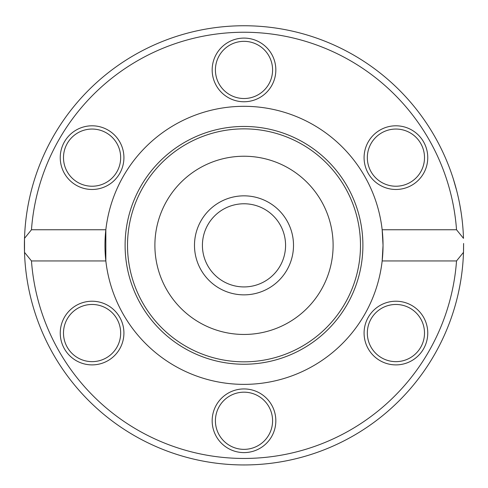 <?xml version="1.0" encoding="UTF-8"?>
<svg xmlns="http://www.w3.org/2000/svg" width="488" height="488" viewBox="0 0 488 488"><rect width="100%" height="100%" fill="white"/><g stroke="black" fill="none" stroke-linecap="round" stroke-linejoin="round"><path stroke-width="0.73" d="M333.115 245.348A89.115 89.115 0 0 1 199.446 322.519A89.115 89.115 0 0 1 199.446 168.171A89.115 89.115 0 0 1 333.115 245.348M24.51 238.351A219.6 219.6 0 0 0 244 464.948A219.6 219.6 0 0 0 463.49 252.345L456.53 260.94L382.159 260.94L383.037 245.348L382.159 229.756L456.53 229.756L463.49 238.351A219.6 219.6 0 0 0 244 25.748A219.6 219.6 0 0 0 24.51 252.345L24.51 238.351L31.47 229.756A213.103 213.103 0 0 1 244 32.245A213.103 213.103 0 0 1 456.53 229.756M463.594 243.902L463.594 243.902A219.6 219.6 0 0 0 463.594 243.469A219.6 219.6 0 0 1 463.594 243.902L463.551 249.838A219.6 219.6 0 0 1 463.49 252.345L463.594 243.469M459.403 202.611L460.312 207.485M458.952 200.409L458.403 197.853M459.8 204.655L461.05 211.975M461.264 213.415L461.624 215.94M461.404 214.384L461.087 212.237M460.434 282.497L459.97 285.102M458.635 291.787L459.873 285.626M461.032 278.855L461.288 277.123M458.488 292.452L458.629 291.824M458.641 291.757L458.921 290.445M458.97 290.214L459.324 288.475M459.665 286.718L459.794 286.072M459.903 285.474L460.044 284.717M461.355 276.678L461.081 278.526M453.346 179.029L456.744 190.906M456.182 188.746L455.877 187.624M455.847 187.52L455.688 186.941M455.274 185.452L454.59 183.098M453.395 179.181L453.736 180.279M453.913 180.853L454.572 183.018M455.682 186.904L456.268 189.076M452.48 176.351L452.827 177.406M456.53 260.94A213.103 213.103 0 0 1 244 458.452A213.103 213.103 0 0 1 31.47 260.94L24.51 252.345M460.837 280.094L459.83 285.852M459.098 289.597L458.622 291.842M461.069 212.085L460.818 210.511M460.806 210.432L460.58 209.071M460.526 208.736L460.397 207.992M460.91 211.072L461.099 212.292M31.47 229.756L105.841 229.756L105.841 260.94L31.47 260.94M105.841 260.94A139.037 139.037 0 0 0 382.159 260.94A139.037 139.037 0 0 0 244 106.311A139.037 139.037 0 0 0 105.841 260.94M380 360.626A31.836 31.836 0 0 0 427.756 333.06A31.836 31.836 0 0 0 380 305.488A31.836 31.836 0 0 0 380 360.626M76.165 305.488A31.836 31.836 0 0 0 76.165 360.626A31.836 31.836 0 0 0 123.915 333.06A31.836 31.836 0 0 0 76.165 305.488M212.164 420.766A31.836 31.836 0 0 0 259.915 448.338A31.836 31.836 0 0 0 259.915 393.2A31.836 31.836 0 0 0 212.164 420.766M411.835 185.208A31.836 31.836 0 0 0 411.835 130.064A31.836 31.836 0 0 0 364.085 157.636A31.836 31.836 0 0 0 411.835 185.208M108.001 130.064A31.836 31.836 0 0 0 60.244 157.636A31.836 31.836 0 0 0 108.001 185.208A31.836 31.836 0 0 0 108.001 130.064M275.836 69.93A31.836 31.836 0 0 0 228.085 42.358A31.836 31.836 0 0 0 228.085 97.496A31.836 31.836 0 0 0 275.836 69.93M381.622 132.882A28.585 28.585 0 0 1 420.674 143.344A28.585 28.585 0 0 1 410.213 182.396A28.585 28.585 0 0 1 371.161 171.929A28.585 28.585 0 0 1 381.622 132.882M410.213 308.3A28.585 28.585 0 0 1 420.674 347.352A28.585 28.585 0 0 1 381.622 357.814A28.585 28.585 0 0 1 371.161 318.762A28.585 28.585 0 0 1 410.213 308.3M272.585 420.766A28.585 28.585 0 0 1 244 449.356A28.585 28.585 0 0 1 215.415 420.766A28.585 28.585 0 0 1 244 392.181A28.585 28.585 0 0 1 272.585 420.766M106.378 357.814A28.585 28.585 0 0 1 67.326 347.352A28.585 28.585 0 0 1 77.787 308.3A28.585 28.585 0 0 1 116.839 318.762A28.585 28.585 0 0 1 106.378 357.814M77.787 182.396A28.585 28.585 0 0 1 67.326 143.344A28.585 28.585 0 0 1 106.378 132.882A28.585 28.585 0 0 1 116.839 171.929A28.585 28.585 0 0 1 77.787 182.396M215.415 69.93A28.585 28.585 0 0 1 244 41.34A28.585 28.585 0 0 1 272.585 69.93A28.585 28.585 0 0 1 244 98.515A28.585 28.585 0 0 1 215.415 69.93M125.105 245.348A118.895 118.895 0 0 0 244 364.243A118.895 118.895 0 0 0 362.895 245.348A118.895 118.895 0 0 0 244 126.453A118.895 118.895 0 0 0 125.105 245.348M360.486 245.348A116.486 116.486 0 0 0 244 128.863A116.486 116.486 0 0 0 127.514 245.348A116.486 116.486 0 0 0 244 361.834A116.486 116.486 0 0 0 360.486 245.348M264.789 281.356A41.584 41.584 0 0 0 264.789 209.34A41.584 41.584 0 0 0 202.416 245.348A41.584 41.584 0 0 0 264.789 281.356M219.246 202.471A49.508 49.508 0 0 1 293.508 245.348A49.508 49.508 0 0 1 219.246 288.225A49.508 49.508 0 0 1 219.246 202.471M199.446 168.171A89.115 89.115 0 0 1 333.115 245.348A89.115 89.115 0 0 1 199.446 322.519A89.115 89.115 0 0 1 199.446 168.171"/></g></svg>
